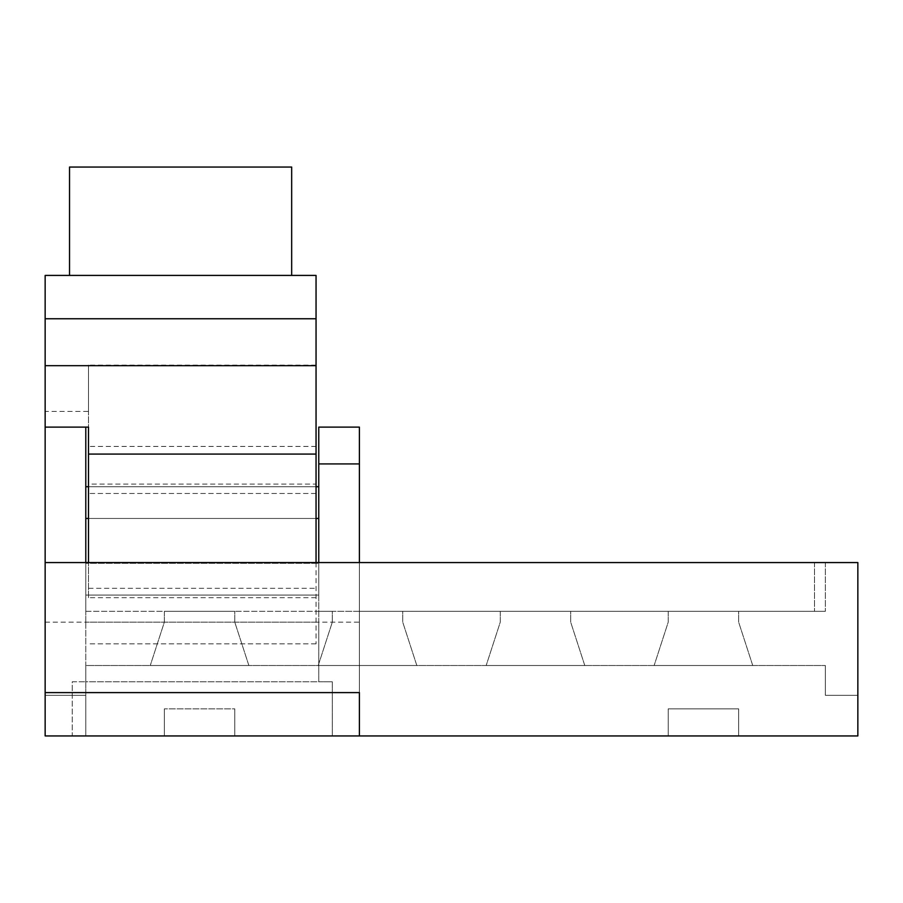 <?xml version="1.0" encoding="UTF-8"?>
<svg xmlns="http://www.w3.org/2000/svg" width="903" height="903" viewBox="0 0 903 903"><rect width="100%" height="100%" fill="white"/><g stroke="black" fill="none" stroke-linecap="round" stroke-linejoin="round"><path stroke-width="0.68" stroke-dasharray="4.51 3.39" d="M234.78 735.945L234.78 708.855L164.346 708.855L234.78 708.855L164.346 708.855L234.78 708.855L234.78 735.945L164.346 735.945L164.346 708.855L164.346 735.945L234.78 735.945L234.78 708.855L234.78 735.945L738.654 735.945L738.654 708.855L668.22 708.855L738.654 708.855L668.22 708.855L738.654 708.855L738.654 735.945L738.654 708.855L738.654 735.945L668.22 735.945L668.22 708.855L668.22 735.945L668.22 708.855L668.22 735.945L234.78 735.945M164.346 735.945L164.346 708.855L164.346 735.945L85.785 735.945L85.785 695.31L45.15 695.31L85.785 695.31L85.785 735.945L45.15 735.945L45.15 695.31L45.15 735.945L85.785 735.945L85.785 665.511L825.342 665.511L85.785 665.511L85.785 735.945L164.346 735.945M359.394 622.167L359.394 427.119L318.759 427.119L318.759 622.167L359.394 622.167L359.394 735.945L359.394 692.601L45.15 692.601M45.15 622.167L318.759 622.167L85.785 622.167L85.785 427.119L45.15 427.119L45.15 735.945L857.85 735.945L857.85 562.569L359.394 562.569L359.394 611.331L402.738 611.331L402.738 622.167L416.825 665.511L318.217 665.511L332.304 622.167L332.304 611.331L402.738 611.331L402.738 622.167L416.825 665.511L318.217 665.511L332.304 622.167L332.304 611.331L318.759 611.331L318.759 562.569L318.759 611.331L85.785 611.331L85.785 562.569L85.785 611.331L825.342 611.331L359.394 611.331L359.394 562.569L825.342 562.569L85.785 562.569L318.759 562.569L318.759 681.765L85.785 681.765L85.785 562.569L318.759 562.569M857.85 735.945L857.85 695.31L825.342 695.31L825.342 665.511L825.342 695.31L857.85 695.31L857.85 735.945L738.654 735.945L857.85 735.945M359.394 735.945L359.394 562.569M248.867 665.511L150.259 665.511L164.346 622.167L164.346 611.331L234.78 611.331L234.78 622.167L248.867 665.511L150.259 665.511L164.346 622.167L164.346 611.331L234.78 611.331L234.78 622.167L248.867 665.511M584.783 665.511L486.175 665.511L500.262 622.167L500.262 611.331L570.696 611.331L570.696 622.167L584.783 665.511L486.175 665.511L500.262 622.167L500.262 611.331L570.696 611.331L570.696 622.167L584.783 665.511M752.741 665.511L654.133 665.511L668.22 622.167L668.22 611.331L738.654 611.331L738.654 622.167L752.741 665.511L654.133 665.511L668.22 622.167L668.22 611.331L738.654 611.331L738.654 622.167L752.741 665.511M85.785 622.167L85.785 681.765L332.304 681.765L332.304 735.945L332.304 681.765L318.759 681.765L318.759 622.167M85.785 563.337L85.785 486.717L85.785 563.337L318.759 563.337L85.785 563.337M825.342 562.569L825.342 611.331L825.342 562.569M72.24 692.601L332.304 692.601L72.24 692.601L72.24 735.945L332.304 735.945L72.24 735.945L72.24 681.765L85.785 681.765L72.24 681.765L72.24 692.601M318.759 518.457L318.759 563.337L318.759 518.457L85.785 518.457M318.759 486.717L85.785 486.717M316.05 562.569L316.05 643.839L316.05 486.717L88.494 486.717L88.494 493.489L88.494 365.105L88.494 411.441L45.15 411.441L45.15 275.415L316.05 275.415L316.05 318.759L45.15 318.759M316.05 597.696L88.494 597.696L88.494 588.304L316.05 588.304L88.494 588.304L88.494 595.077L316.05 595.077L88.494 595.077L88.494 518.457L316.05 518.457L88.494 518.457L88.494 486.717L316.05 486.717L316.05 493.489L316.05 484.098L88.494 484.098M318.759 595.077L85.785 595.077L318.759 595.077L318.759 563.337L318.759 595.077M291.669 275.415L69.531 275.415L69.531 167.055L69.531 275.415L291.669 275.415L69.531 275.415L69.531 167.055L291.669 167.055L291.669 275.415L291.669 167.055L291.669 275.415L69.531 275.415M291.669 167.055L69.531 167.055L291.669 167.055M316.05 318.759L316.05 484.098M85.785 427.119L45.15 427.119L45.15 411.441M316.05 365.105L88.494 365.105M88.494 597.696L88.494 562.569M45.15 427.119L88.494 427.119L88.494 411.441M316.05 643.839L88.494 643.839L316.05 643.839M316.05 563.337L88.494 563.337M316.05 486.717L88.494 486.717M316.05 493.489L88.494 493.489L316.05 493.489M316.05 446.432L88.494 446.432M814.506 562.569L814.506 611.331L814.506 562.569"/><path stroke-width="1.35" d="M85.785 562.569L857.85 562.569L857.85 735.945L359.394 735.945L359.394 692.601L45.15 692.601L45.15 427.119L85.785 427.119L85.785 562.569L45.15 562.569M359.394 735.945L45.15 735.945L45.15 692.601M359.394 463.916L359.394 427.119L318.759 427.119L318.759 463.916L359.394 463.916L359.394 562.569M318.759 463.916L318.759 562.569M318.759 486.717L316.05 486.717M88.494 486.717L85.785 486.717M318.759 518.457L316.05 518.457M88.494 518.457L85.785 518.457M291.669 275.415L291.669 167.055L69.531 167.055L69.531 275.415M316.05 562.569L316.05 275.415L45.15 275.415L45.15 427.119M316.05 318.759L45.15 318.759M316.05 365.681L45.15 365.681M316.05 454.085L88.494 454.085L88.494 427.119L85.785 427.119M88.494 562.569L88.494 454.085"/></g></svg>
